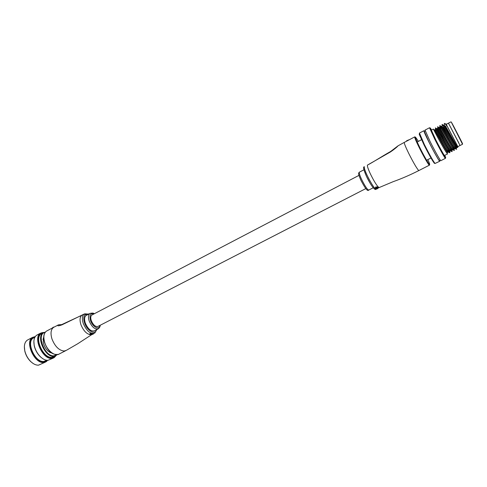 <?xml version="1.0" encoding="UTF-8"?>
<svg xmlns="http://www.w3.org/2000/svg" width="487" height="487" viewBox="0 0 487 487"><rect width="100%" height="100%" fill="white"/><g stroke="black" fill="none" stroke-linecap="round" stroke-linejoin="round"><path stroke-width="0.73" d="M92.128 314.9L91.8 315.071C90.6 316.063 90.43 317.926 91.294 320.665C93.327 325.188 95.586 327.087 98.07 326.363L365.81 188.603M86.491 315.278L86.041 315.509C84.397 316.86 84.16 319.381 85.316 323.082C88.056 329.194 91.118 331.75 94.515 330.752L97.942 328.993M92.853 334.155L92.043 334.392M92.719 333.863L93.133 333.887M91.069 334.672L91.392 334.581M92.323 333.875L91.44 334.356M91.459 334.07L92.329 333.899L91.459 334.07M91.507 334.222L90.917 334.289L91.568 333.772L90.655 334.332L90.923 333.924M91.172 333.796L91.739 333.808M89.693 334.027L90.539 333.278L90.765 333.504L89.693 334.027L90.381 334.125L90.004 333.936M90.052 334.088L91.203 333.68M96.852 329.553L94.77 333.071C90.527 334.319 86.692 331.123 83.271 323.484C81.846 318.93 82.126 315.795 84.105 314.078L61.873 324.884C58.72 325.992 57.375 326.095 57.837 325.194L58.16 325.03M61.356 324.744C59.706 324.829 59.25 324.951 59.992 325.109L62.22 324.372L61.873 324.884M62.336 324.318L81.804 315.29C79.813 317.013 79.527 320.148 80.945 324.695C83.484 330.868 86.759 334.222 90.765 334.758L91.848 334.557L77.792 343.712L66.342 350.348L64.187 351.024C59.091 350.524 55.025 346.525 51.987 339.019C50.325 333.412 50.831 329.541 53.515 327.404L52.505 327.934M53.193 327.574L53.783 327.24M52.219 328.086L53.156 327.258M54.094 327.081L53.241 327.191L52.158 328.116M91.099 333.613L90.765 333.504M90.399 333.717L90.953 333.741L90.399 333.717M90.655 334.332L91.081 334.405M91.099 334.453L92.329 333.899M91.483 334.478L92.737 333.912M91.885 334.648L93.65 333.778M93.674 333.814L92.646 334.295M398.81 145.382L398.123 145.771C396.655 147.391 394.117 149.442 390.513 151.92L367.442 165.105C367.125 166.055 368.117 169.019 370.43 173.987C373.858 180.963 376.609 185.425 378.679 187.385L379.288 187.501L393.137 181.688C401.574 178.686 410.145 174.973 418.844 170.56M390.665 151.457L398.123 145.771L404.247 142.423C404.131 143.355 405.592 146.946 408.63 153.192C413.019 161.915 416.288 167.601 418.43 170.255L418.96 170.505L429.333 165.209M375.465 187.866L375.787 188.152L377.37 187.349M375.94 187.087L375.203 187.939L375.861 186.911L377.468 187.032L375.861 186.911M377.565 187.245L377.936 187.398L375.629 188.439L375.471 187.879L376.061 187.227L377.23 187.203M375.867 188.572L376.792 188.299L375.867 188.572M377.322 188.085L376.086 188.767M377.668 188.11L376.274 188.907M367.502 165.075L367.448 165.099C373.066 162.22 380.718 157.088 390.586 151.5L390.513 151.92M406.937 140.999L406.694 140.7L406.56 141.023M408.672 140.086L406.694 140.7L409.762 139.513M406.712 140.694L409.695 139.544M377.693 188.536L377.011 188.859M376.664 189.072L377.023 188.877M376.901 188.95L377.382 188.7M376.317 188.999L377.322 188.548M377.37 188.646L376.475 188.98M376.524 189.078L377.912 188.128M376.141 188.889L377.705 188.177M375.629 188.439L376.792 188.299M375.946 188.737L377.315 187.726M377.395 187.891L377.936 187.398M377.309 187.367L377.468 187.032M375.203 187.939L375.58 188.292M35.137 336.803C24.38 337.26 33.42 363.399 43.958 361.975L47.336 360.325M47.629 360.337L46.162 361.725L43.781 362.486C34.467 363.911 24.508 341.655 32.513 337.394L35.295 336.566M28.149 339.695L27.315 340.133C24.624 342.142 23.79 345.727 24.819 350.896C25.872 355.126 27.893 358.724 30.894 361.695C33.518 364.136 36.068 365.293 38.54 365.159L45.358 362.133M43.684 332.566L43.629 332.566C32.355 331.976 41.267 359.181 52.036 357.86L55.725 355.784M56.06 355.577L54.209 357.622L51.859 358.371C42.649 359.723 32.623 337.369 40.506 333.169L44.043 332.408M37.536 334.739L36.72 335.172C34.181 337.047 33.353 340.437 34.218 345.344C35.283 350.031 37.499 353.976 40.859 357.172C43.349 359.382 45.741 360.429 48.03 360.319L53.418 358.024M52.389 353.355L48.304 351.316C45.668 348.893 43.964 345.861 43.203 342.221L43.745 336.687M43.727 337.065L43.014 339.549M49.631 352.308L52.072 353.154M45.102 332.42C35.941 333.741 44.67 357.032 53.947 355.82L56.656 354.713M57.04 354.694L55.968 355.644L53.771 356.338C45.224 357.555 35.886 336.742 43.197 332.846L45.334 332.122M34.06 337.661L33.293 338.069C25.848 342.032 35.107 362.736 43.775 361.433L46.862 360.289M42.673 333.242L41.292 333.845C33.956 337.759 43.276 358.554 51.853 357.318L55.232 356.015M42.917 358.755L40.646 357.05C37.377 353.939 35.228 350.11 34.193 345.551L33.871 341.326M33.104 363.472L30.699 361.579C27.783 358.694 25.811 355.193 24.794 351.084L24.368 346.628M458.291 135.276L452.277 123.966L458.291 135.276M448.46 123.168L458.876 143.014M431.634 129.992L430.295 127.978C429.802 127.752 431.464 131.453 435.287 139.081C440.619 149.661 446.689 160.369 445.562 157.271L444.771 155.335M445.435 158.336C445.532 159.45 439.7 149.016 434.763 139.209L429.491 127.758L430.161 127.941M434.581 163.346L434.374 163.285C432.566 161.039 429.12 154.927 424.043 144.943L419.216 134.272L419.374 133.822M419.447 133.067L424.408 144.609C429.637 154.878 433.174 161.173 435.031 163.48L439.7 161.258M446.262 124.325L457.847 146.636M457.932 147.056L457.524 147.555L445.514 126.066M424.433 131.24L423.867 130.735C423.927 131.642 425.644 135.465 429.01 142.21C433.911 151.999 439.798 162.366 439.773 161.215L439.609 160.503M424.268 131.326L429.126 142.368C433.826 151.749 439.463 161.69 439.444 160.588L440.321 160.138M425.041 130.114L430.137 141.62C435.043 151.414 440.918 161.8 440.881 160.655L445.368 158.366M431.366 130.132L435.688 139.647C439.767 147.744 444.594 156.382 444.509 155.469L447.65 153.862C447.559 154.884 442.519 146.325 438.203 138.338L433.345 129.092L431.318 130.163M449.885 152.723L449.099 152.492L440.181 137.31L435.293 128.069L435.567 127.923L440.461 137.157C444.795 145.15 449.818 153.728 449.885 152.723L449.696 151.086M450.475 150.97L449.988 151.22C449.958 153.101 436.888 128.952 436.863 128.702L435.695 128.136L436.955 130.559M452.125 151.579L451.364 151.36L442.446 136.129L437.515 126.894L437.795 126.748L442.732 135.976C447.078 143.975 452.082 152.571 452.125 151.579L451.875 150.538L452.009 149.113L452.228 150.069C452.246 151.932 439.158 127.758 439.091 127.527L439.645 127.235L439.913 127.704L439.749 125.725L441.088 128.391M453.452 147.756L454.365 150.428L453.634 150.227L440.041 126.255M454.365 150.428C454.353 151.414 449.361 142.794 445.008 134.796L440.029 125.573L439.749 125.725M455.601 146.441L456.617 149.278L455.905 149.089L443.298 127.229M456.617 149.278C456.629 150.252 451.656 141.614 447.285 133.608L442.263 124.398L441.983 124.544M446.725 150.988L447.413 152.76M448.661 149.996L449.598 152.608M448.941 149.856L449.641 151.652M450.877 148.864L451.826 151.433M451.315 149.101L451.875 150.538M453.099 147.725L454.054 150.252M455.321 146.581L456.282 149.065M446.22 124.343L457.792 146.66L460.032 145.516M446.195 124.355L448.442 123.174L460.051 145.51L462.522 144.237L451.279 122.024M444.26 123.418L445.027 123.582L447.066 126.322M446.616 125.39L445.964 123.917M457.232 147.123L456.721 147.768C456.83 149.588 443.724 125.36 443.56 125.177L444.12 124.885L444.381 125.311L444.509 123.899M453.975 147.275L454.474 148.925C454.535 150.763 441.441 126.559 441.325 126.352L441.873 126.066M440.145 125.792L441.392 126.529L442.056 127.88M447.303 150.69L447.553 151.378M448.235 152.114L447.754 152.358C447.681 154.263 434.617 130.145 434.635 129.871L435.195 129.579L435.981 131.07M433.491 129.317L434.727 130.053L435.427 131.362M457.287 147.482L456.891 147.177C455.126 145.035 445.769 127.789 444.381 125.311M455.041 148.572L454.621 148.322C452.794 146.143 443.523 129.049 442.141 126.51L441.886 126.06M452.8 149.728L452.35 149.46C450.469 147.251 441.277 130.309 439.913 127.704M450.56 150.879L450.085 150.593C448.15 148.352 439.043 131.563 437.685 128.903L438.184 129.913M448.101 151.073L448.314 152.072L447.821 151.731C445.836 149.454 436.809 132.817 435.457 130.096L435.195 129.579M100.164 325.286C100.304 326.302 99.713 327.465 98.38 328.768C95.014 329.754 91.952 327.185 89.206 321.061C88.037 317.354 88.269 314.833 89.894 313.494L90.272 313.287M93.918 313.963C90.32 313.025 89.2 315.259 90.558 320.659C92.621 327.045 99.232 330.35 99.872 325.438M47.172 330.746L46.423 331.142C43.702 333.297 43.16 337.174 44.798 342.763C47.294 350.81 55.238 356.886 59.213 353.988L65.623 350.719M88.007 314.48L85.371 314.535C83.575 316.1 83.326 318.948 84.622 323.082C87.13 330.88 95.184 335.281 96.481 329.748M58.604 354.305C50.837 355.589 47.422 349.1 44.658 342.878C43.008 337.278 43.599 333.364 46.423 331.142L54.246 327.014M52.553 353.318C49.053 351.115 46.448 347.645 44.743 342.909M82.005 315.186L84.263 313.993M85.371 314.535L84.123 314.066L84.975 313.835L85.73 314.425M53.32 327.179L54.057 327.1M84.641 313.92L84.975 313.835M85.018 313.835L88.658 314.139M404.362 142.362L414.735 136.871M359.473 172.13L359.333 172.203C358.986 172.952 359.741 175.332 361.591 179.362C365.055 186.302 367.448 189.863 368.762 190.052L373.212 187.769M360.794 180.026L359.163 176.026M418.363 141.388C413.962 134.315 414.437 136.36 419.788 147.524C426.6 161.294 432.937 170.7 427.817 159.62M429.631 164.551L429.424 165.166C429.321 166.292 423.757 156.741 419.258 147.658C416.172 141.394 414.638 137.815 414.662 136.926L415.521 137.133M363.704 167.881L364.27 166.773C362.925 166.731 363.655 169.908 366.455 176.312L363.892 169.726M364.386 166.712L364.325 166.743C363.984 167.705 364.964 170.669 367.265 175.637C371.624 184.342 374.588 188.834 376.165 189.102L376.335 189.011M370.096 183.179L366.492 176.391M361.384 181.237L360.837 180.105M458.553 135.733C451.784 122.566 448.143 116.131 455.315 130.053C462.431 143.884 465.578 149.351 458.553 135.733M358.962 175.375L91.8 315.071M86.041 315.509L89.894 313.494C92.329 312.879 93.772 312.983 94.216 313.805M53.515 327.404L57.843 325.194C57.996 324.811 59.286 324.646 61.697 324.689M88.817 314.054L88.171 313.914M363.911 169.805L359.333 172.203C358.14 173.323 358.389 174.328 360.794 180.02C365.043 188.274 367.661 191.641 368.647 190.119M366.455 176.312C370.406 184.664 374.96 191.02 376.025 189.181M378.058 188.128L379.136 187.58M41.292 333.845L43.197 332.846M36.72 335.172L40.506 333.169M33.293 338.069L34.894 337.223M27.315 340.133L32.513 337.394M448.442 123.174L450.925 121.872M462.54 143.756L462.54 144.231M419.216 134.272L419.441 133.633M419.362 133.109L423.867 130.735M424.195 131.362L425.133 130.869M424.962 130.151L429.491 127.758M445.745 151.494L446.567 151.067M448.003 150.337L448.825 149.917M450.268 149.174L451.084 148.754M452.533 148.011L453.908 147.305M454.809 146.849L455.613 146.435M434.684 131.752L435.408 131.368M435.968 131.076L436.65 130.717M438.209 129.901L438.903 129.536M439.183 129.39L439.895 129.018M441.441 128.209L442.147 127.838M442.707 127.539L443.413 127.168M444.966 126.358L445.611 126.017M434.374 163.285L435.031 163.48M454.474 148.925L454.968 148.669M452.228 150.069L452.721 149.819M436.863 128.702L437.417 128.41M445.453 123.923L445.842 124.155M456.362 148.31L456.429 147.598M442.397 124.623L443.614 125.342M454.121 149.43L454.249 147.993M437.904 126.955L439.171 127.71M456.891 147.177L457.524 147.555M454.621 148.322L455.905 149.089M442.141 126.51L442.275 125.049M452.35 149.46L453.634 150.227M450.085 150.593L451.364 151.36M437.685 128.903L437.807 127.454M447.821 151.731L449.099 152.492M435.457 130.096L435.585 128.653M417.152 142.021L421.511 139.732M426.606 160.241L430.983 157.995"/></g></svg>
